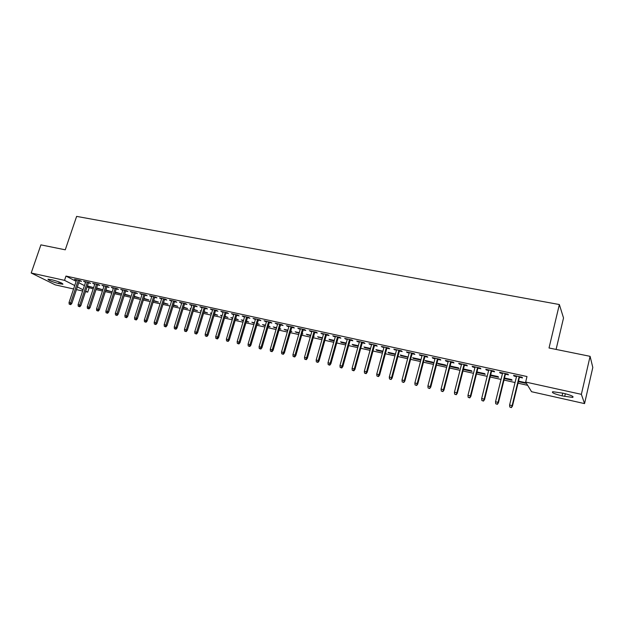 <?xml version="1.0" encoding="UTF-8"?>
<svg xmlns="http://www.w3.org/2000/svg" width="624" height="624" viewBox="0 0 624 624"><rect width="100%" height="100%" fill="white"/><g stroke="black" fill="none" stroke-linecap="round" stroke-linejoin="round"><path stroke-width="0.94" d="M87.071 286.993L93.171 288.935M96.057 289.575L102.43 290.995M105.316 291.634L111.782 293.069M114.676 293.709L121.235 295.16M124.129 295.807L130.79 297.281M133.692 297.929L140.447 299.426M143.348 300.066L150.205 301.587M153.114 302.234L160.072 303.779M162.981 304.426L170.048 305.986M172.957 306.634L180.125 308.225M183.043 308.872L190.32 310.487M193.237 311.134L200.624 312.772M203.541 313.42L211.037 315.081M213.962 315.736L221.575 317.421M224.5 318.068L232.222 319.784M235.154 320.432L242.993 322.171M245.926 322.826L253.89 324.589M256.823 325.244L264.911 327.031M267.844 327.686L276.05 329.503M278.99 330.158L287.329 332.007M290.269 332.662L298.732 334.534M301.673 335.189L310.268 337.093M313.217 337.748L321.937 339.682M324.893 340.337L333.746 342.303M336.703 342.958L345.704 344.955M348.652 345.61L357.794 347.638M360.75 348.293L370.032 350.353M372.988 351.008L382.418 353.098M385.375 353.761L394.953 355.883M397.917 356.538L407.644 358.699M410.608 359.354L420.49 361.546M423.454 362.209L433.501 364.432M436.457 365.087L446.667 367.357M449.631 368.012L460.005 370.313M462.961 370.968L473.507 373.308M476.463 373.963L487.18 376.342M490.136 376.997L501.025 379.415M503.981 380.071L515.05 382.528M518.006 383.183L527.662 385.32M89.076 288.031L87.711 292.141L85.519 291.65M82.641 291.002L76.448 289.614M73.577 288.974L55.263 284.864L31.2 273L64.529 280.348L74.732 285.535M556.093 349.424L563.527 317.959L559.354 304.535L76.627 216.388L65.263 249.811L40.903 244.865L31.2 273M559.354 304.535L549.026 347.989L590.086 356.327L592.8 367.458L584.555 403.603L531.562 391.716L525.665 382.052L581.373 394.337L584.555 403.603M97.531 288.14L97.391 288.569L102.773 289.762L96.595 287.937M97.391 288.569L96.533 288.116M88.444 282.867L90.597 283.335L89.037 282.516L83.561 281.315L85.566 282.235M115.596 292.133L115.456 292.562L120.947 293.779L115.214 292.048M106.868 286.9L109.06 287.383L107.539 286.564L101.946 285.34L103.99 286.268M134.09 296.681L139.495 297.882L134.23 296.252M125.689 291.018L127.912 291.509L126.43 290.69L120.721 289.442L122.795 290.386M153.512 300.979L158.434 302.063L153.652 300.534M144.901 295.23L147.163 295.721L145.72 294.91L139.885 293.639L141.999 294.59M173.355 305.362L177.77 306.337L173.495 304.918M164.533 299.528L166.834 300.035L165.43 299.224L159.471 297.921L161.624 298.888M193.635 309.847L197.519 310.705L193.775 309.395M190.796 308.942L190.242 308.615L190.858 308.755M184.587 303.919L186.927 304.434L185.57 303.631L179.486 302.297L181.67 303.28M214.36 314.434L217.69 315.167L214.5 313.973M211.45 313.732L210.327 313.053L211.575 313.326M205.085 308.412L207.464 308.935L206.154 308.131L199.93 306.766L202.16 307.772M235.552 319.114L238.298 319.722L235.693 318.653M232.619 318.466L230.849 317.585L232.76 318.006M226.036 312.998L228.462 313.529L227.198 312.733L220.841 311.345L223.111 312.359M257.221 323.911L259.358 324.379L257.361 323.443M254.288 323.255L251.823 322.218L254.42 322.795M247.463 317.686L249.935 318.232L248.719 317.437L242.213 316.017L244.53 317.047M279.388 328.809L280.886 329.137L279.529 328.333M276.448 328.154L273.265 326.953L276.588 327.686M269.381 322.491L271.892 323.037L270.73 322.257L264.077 320.798L266.44 321.844M302.071 333.824L302.905 334.004L302.164 333.489M299.122 333.169L295.183 331.796L299.263 332.693M291.79 327.397L294.349 327.959L293.249 327.179L286.439 325.689L288.85 326.75M322.327 338.302L317.6 336.742L322.468 337.818M314.73 332.42L317.335 332.99L316.298 332.218L309.332 330.697L311.782 331.773M346.086 343.559L341.484 342.537L340.54 341.812L346.226 343.067M338.216 337.561L340.868 338.146L339.893 337.381L332.756 335.821L335.26 336.913M370.422 348.933L364.884 347.708L364.003 346.991L370.555 348.442M362.248 342.826L364.954 343.418L364.049 342.662L356.741 341.063L359.299 342.178M395.452 354.019L388.027 352.295L388.838 353.005L395.343 354.448M386.872 348.215L389.626 348.824L388.791 348.075L381.303 346.437L383.916 347.568M420.833 360.079L420.108 359.385L412.612 357.724L413.361 358.426L420.833 360.079M412.09 353.738L414.898 354.354L414.133 353.621L406.466 351.944L409.133 353.09M446.121 365.672L445.474 364.985L437.798 363.285L438.469 363.979L446.121 365.672M437.931 359.401L440.801 360.032L440.115 359.299L432.253 357.583L432.962 358.316L434.975 358.753M472.025 371.397L471.455 370.718L463.593 368.987L464.194 369.665L472.025 371.397M464.42 365.204L467.345 365.843L466.744 365.126L458.687 363.363L459.311 364.081L461.464 364.556M490.675 374.969L490.542 375.492L498.576 377.27L498.085 376.6L490.643 374.962M491.587 371.147L494.567 371.803L494.052 371.101L485.784 369.291L486.33 370.001L488.631 370.5M518.38 381.646L525.782 383.284L525.385 382.629L518.513 381.116M519.441 377.255L522.491 377.918L522.062 377.224L513.583 375.375L514.036 376.069L516.493 376.607M525.665 382.052L526.991 376.537L65.972 276.073L76.136 281.33M78.764 282.695L84.435 285.628M505.424 374.182L508.443 374.845L507.967 374.143L499.598 372.31L500.097 373.012L502.468 373.534M504.356 378.55L512.093 380.258L511.649 379.595L504.488 378.019M477.922 368.16L480.87 368.807L480.308 368.098L472.15 366.311L472.735 367.021L474.958 367.513M477.415 372.037L477.282 372.559L485.222 374.314L484.692 373.643L476.97 371.943M477.282 372.559L476.923 372.122M451.097 362.287L453.991 362.918L453.344 362.193L445.388 360.454L446.059 361.179L448.141 361.639M458.999 368.519L458.383 367.832L450.622 366.116L451.253 366.811L458.999 368.519M424.928 356.554L427.768 357.178L427.042 356.444L419.281 354.744L421.972 355.906M433.399 362.864L432.713 362.162L425.131 360.493L425.841 361.187L433.399 362.864M399.407 350.961L402.184 351.569L401.388 350.828L393.806 349.175L396.443 350.314M408.088 357.037L400.249 354.994L401.029 355.703L408.034 357.248M374.486 345.509L377.216 346.102L376.342 345.353L368.948 343.738L371.53 344.861M382.808 351.671L376.795 350.345L375.944 349.627L382.941 351.172M350.158 340.181L352.841 340.766L351.897 340.01L344.674 338.426L347.209 339.534M358.184 346.226L353.114 345.111L352.201 344.386L358.316 345.735M326.407 334.979L329.035 335.556L328.029 334.784L320.97 333.247L323.45 334.331M334.136 340.915L329.979 339.994L329.004 339.261L334.277 340.423M303.194 329.893L305.776 330.463L304.707 329.683L297.82 328.177L300.253 329.254M313.607 336.375L314.098 336.484L313.661 336.172M310.658 335.72L306.329 334.253L310.799 335.244M280.519 324.932L283.054 325.486L281.931 324.706L275.192 323.232L277.579 324.285M290.667 331.297L291.837 331.562L290.8 330.845M287.719 330.65L284.162 329.363L287.859 330.174M258.359 320.073L260.848 320.619L259.662 319.831L253.087 318.396L255.419 319.433M268.242 326.344L270.067 326.75L268.382 325.876M265.301 325.697L262.486 324.574L265.442 325.229M236.691 315.331L239.14 315.869L237.9 315.073L231.465 313.669L233.758 314.691M246.324 321.5L248.773 322.039L246.464 321.032M243.391 320.853L241.277 319.886L243.532 320.385M215.506 310.69L217.909 311.22L216.622 310.417L210.327 309.044L212.581 310.05M224.897 316.758L227.939 317.429L225.038 316.306M221.972 316.111L220.529 315.307L222.105 315.658M194.782 306.15L197.145 306.673L195.803 305.869L189.649 304.52L191.864 305.51M203.939 312.125L207.55 312.92L204.079 311.672M201.068 311.321L200.226 310.822L201.162 311.025M174.502 301.712L176.826 302.219L175.445 301.415L169.424 300.097L171.592 301.072M183.44 307.593L187.59 308.513L183.581 307.148M154.666 297.367L156.944 297.866L155.524 297.055L149.627 295.768L151.757 296.728M163.379 303.163L168.051 304.192L163.519 302.718M135.244 293.116L137.491 293.608L136.024 292.789L130.252 291.533L132.35 292.477M143.746 298.818L148.918 299.965L143.887 298.381M116.228 288.951L118.435 289.435L116.93 288.616L111.283 287.383L113.342 288.319M124.769 294.161L124.628 294.59L130.174 295.815L124.675 294.138M97.609 284.872L99.785 285.347L98.241 284.528L92.711 283.319L94.731 284.24M106.517 290.129L106.376 290.558L111.813 291.759L105.854 289.981M106.376 290.558L105.776 290.238M79.373 280.878L81.51 281.346L79.934 280.519L74.513 279.341L76.502 280.254M93.6 287.664L87.43 285.909M93.577 287.726L87.391 286.026M58.75 283.577C51.886 281.713 48.29 280.238 47.954 279.162L52.104 279.825C59.03 281.705 62.642 283.179 62.93 284.24L58.75 283.577L59.272 282.032M77.36 286.876L83.054 289.77M85.699 291.119L87.711 292.141M590.086 356.327L581.373 394.337M65.972 276.073L64.529 280.348M563.254 393.214C571.061 395.179 574.197 396.583 572.66 397.426L562.099 395.889C554.385 393.947 551.273 392.551 552.763 391.7L563.254 393.214M514.176 375.5L514.036 376.069M500.237 372.45L500.097 373.012M486.47 369.439L486.33 370.001M472.875 366.467L472.735 367.021M459.451 363.535L459.311 364.081M464.318 369.143L464.194 369.665M446.199 360.633L446.059 361.179M451.386 366.288L451.253 366.811M433.103 357.77L432.962 358.316M438.602 363.464L438.469 363.979M420.17 354.939L420.03 355.477M425.974 360.68L425.841 361.187M407.394 352.147L407.254 352.685M413.494 357.919L413.361 358.426M394.774 349.385L394.633 349.916M401.162 355.196L401.029 355.703M382.309 346.655L382.161 347.186M388.97 352.505L388.838 353.005M369.985 343.964L369.845 344.487M376.927 349.846L376.795 350.345M357.809 341.305L357.669 341.827M365.024 347.217L364.884 347.708M345.782 338.668L345.641 339.191M353.254 344.62L353.114 345.111M333.895 336.071L333.746 336.586M341.617 342.046L341.484 342.537M322.148 333.497L322 334.012M330.119 339.511L329.979 339.994M310.534 330.962L310.385 331.469M318.747 336.999L318.607 337.483M299.052 328.45L298.904 328.957M307.499 334.511L307.367 334.994M287.703 325.97L287.555 326.469M296.384 332.062L296.244 332.537M276.487 323.513L276.338 324.012M285.386 329.628L285.254 330.104M265.395 321.087L265.247 321.586M274.513 327.226L274.381 327.701M254.428 318.692L254.28 319.184M263.765 324.854L263.624 325.322M243.586 316.321L243.438 316.805M253.126 322.507L252.993 322.975M232.869 313.973L232.721 314.457M242.611 320.182L242.471 320.642M222.261 311.657L222.113 312.14M232.206 317.881L232.066 318.341M211.778 309.364L211.63 309.839M221.91 315.611L221.77 316.072M201.404 307.094L201.256 307.57M191.147 304.847L190.999 305.323M181.007 302.632L180.851 303.1M170.968 300.433L170.82 300.908M161.039 298.264L160.891 298.732M151.211 296.111L151.063 296.579M141.492 293.99L141.344 294.45M131.882 291.884L131.734 292.344M122.366 289.801L122.218 290.261M112.952 287.742L112.804 288.202M103.631 285.706L103.483 286.159M94.411 283.686L94.263 284.138M85.285 281.697L85.137 282.142M76.253 279.716L76.105 280.16M88.639 286.182L88.499 286.603M511.212 407.378L509.8 407.043L511.399 407.612L512.14 405.631L509.59 405.038L516.625 376.038M519.168 376.592L512.14 405.631L512.468 406.06L519.581 376.685M511.399 407.612L512.468 406.06M509.59 405.038L509.8 407.043M497.141 404.087L495.745 403.759L497.344 404.329L498.053 402.347L495.534 401.762L502.609 372.973M505.12 373.519L498.053 402.347L498.42 402.784L505.565 373.62M497.344 404.329L498.42 402.784M495.534 401.762L495.745 403.759M483.249 400.842L481.868 400.522L483.467 401.084L484.146 399.118L481.666 398.541L488.764 369.946M491.244 370.484L484.146 399.118L484.544 399.555L491.728 370.594M483.467 401.084L484.544 399.555M481.666 398.541L481.868 400.522M469.529 397.636L468.172 397.324L469.771 397.886L470.418 395.92L467.961 395.351L475.098 366.951M477.547 367.489L470.418 395.92L470.847 396.365L478.062 367.598M469.771 397.886L470.847 396.365M467.961 395.351L468.172 397.324M455.988 394.477L454.639 394.165L456.245 394.727L456.862 392.769L454.436 392.207L461.604 364.003M464.022 364.533L456.862 392.769L457.322 393.214L464.56 364.65M456.245 394.727L457.322 393.214M454.436 392.207L454.639 394.165M442.611 391.349L441.285 391.045L442.884 391.599L443.477 389.649L441.082 389.095L448.282 361.085M450.668 361.608L443.477 389.649L443.968 390.109L451.238 361.733M442.884 391.599L443.968 390.109M441.082 389.095L441.285 391.045M429.406 388.268L428.095 387.964L429.694 388.518L430.256 386.576L427.892 386.03L435.115 358.207M437.471 358.722L430.256 386.576L430.778 387.036L438.071 358.855M429.694 388.518L430.778 387.036M427.892 386.03L428.095 387.964M416.356 385.219L415.061 384.914L416.668 385.476L417.199 383.542L414.866 382.996L422.113 355.368M424.445 355.875L417.199 383.542L417.752 384.002L425.077 356.015M416.668 385.476L417.752 384.002M414.866 382.996L415.061 384.914M403.478 382.208L402.191 381.911L403.798 382.465L404.305 380.539L402.004 380L409.274 352.56M411.575 353.059L404.305 380.539L404.882 381.007L412.23 353.2M403.798 382.465L404.882 381.007M402.004 380L402.191 381.911M390.749 379.236L389.485 378.94L391.084 379.501L391.568 377.575L389.29 377.044L396.591 349.783M398.861 350.282L391.568 377.575L392.168 378.05L399.547 350.431M391.084 379.501L392.168 378.05M389.29 377.044L389.485 378.94M378.175 376.303L376.927 376.007L378.526 376.561L378.175 376.303L378.986 374.65L376.74 374.127L384.056 347.038M386.303 347.529L378.986 374.65L379.618 375.125L387.013 347.685M378.526 376.561L379.618 375.125M376.74 374.127L376.927 376.007M365.758 373.402L364.525 373.113L366.124 373.667L365.758 373.402L366.553 371.756L364.33 371.241L371.678 344.331M373.893 344.815L366.553 371.756L367.208 372.232L374.634 344.978M366.124 373.667L367.208 372.232M364.33 371.241L364.525 373.113M353.488 370.531L352.264 370.25L353.863 370.804L353.488 370.531L354.276 368.901L352.076 368.386L359.44 341.656M361.631 342.139L354.276 368.901L354.955 369.385L362.396 342.303M353.863 370.804L354.955 369.385M352.076 368.386L352.264 370.25M341.359 367.7L340.158 367.419L341.749 367.973L341.359 367.7L342.139 366.077L339.971 365.57L347.35 339.011M349.518 339.487L342.139 366.077L342.841 366.561L350.306 339.659M341.749 367.973L342.841 366.561M339.971 365.57L340.158 367.419M329.378 364.907L328.193 364.627L329.784 365.173L329.378 364.907L330.151 363.285L328.006 362.786L335.408 336.398M337.545 336.866L330.151 363.285L330.876 363.776L338.356 337.046M329.784 365.173L330.876 363.776M328.006 362.786L328.193 364.627M317.538 362.138L316.36 361.865L317.959 362.411L317.538 362.138L318.302 360.524L316.181 360.032L323.599 333.817M325.712 334.277L318.302 360.524L319.051 361.023L326.547 334.464M317.959 362.411L319.051 361.023M316.181 360.032L316.36 361.865M305.838 359.408L304.676 359.135L306.267 359.681L305.838 359.408L306.587 357.802L304.496 357.318L311.93 331.266M314.02 331.726L306.587 357.802L307.359 358.301L314.878 331.913M306.267 359.681L307.359 358.301M304.496 357.318L304.676 359.135M294.278 356.702L293.124 356.437L294.715 356.983L294.278 356.702L295.012 355.111L292.945 354.627L300.394 328.747M302.461 329.191L295.012 355.111L295.807 355.61L303.342 329.386M294.715 356.983L295.807 355.61M292.945 354.627L293.124 356.437M282.844 354.034L281.713 353.769L283.296 354.315L282.844 354.034L283.577 352.451L281.533 351.975L288.998 326.251M291.041 326.695L283.577 352.451L284.396 352.95L291.938 326.89M283.296 354.315L284.396 352.95M281.533 351.975L281.713 353.769M271.549 351.398L270.426 351.133L272.009 351.679L271.549 351.398L272.267 349.814L270.247 349.346L277.727 323.786M279.747 324.223L272.267 349.814L273.109 350.321L280.667 324.425M272.009 351.679L273.109 350.321M270.247 349.346L270.426 351.133M260.38 348.785L259.264 348.527L260.855 349.066L260.38 348.785L261.089 347.217L259.093 346.749L266.588 321.344M268.577 321.781L261.089 347.217L261.947 347.724L269.521 321.992M260.855 349.066L261.947 347.724M259.093 346.749L259.264 348.527M249.335 346.211L248.235 345.953L249.826 346.492L249.335 346.211L250.037 344.643L248.063 344.183L255.567 318.942M257.54 319.371L250.037 344.643L250.918 345.158L258.508 319.582M249.826 346.492L250.918 345.158M248.063 344.183L248.235 345.953M238.415 343.66L237.331 343.403L238.914 343.941L238.415 343.66L239.117 342.1L237.159 341.648L244.678 316.555M246.628 316.984L239.117 342.1L240.014 342.623L247.611 317.195M238.914 343.941L240.014 342.623M237.159 341.648L237.331 343.403M227.627 341.141L226.551 340.883L228.134 341.422L227.627 341.141L228.314 339.589L226.379 339.136L233.906 314.2M235.841 314.621L228.314 339.589L229.226 340.111L236.839 314.839M228.134 341.422L229.226 340.111M226.379 339.136L226.551 340.883M216.949 338.645L215.888 338.395L217.472 338.933L216.949 338.645L217.628 337.1L215.717 336.656L223.259 311.875M225.17 312.289L217.628 337.1L218.564 337.623L226.184 312.515M217.472 338.933L218.564 337.623M215.717 336.656L215.888 338.395M206.396 336.18L205.351 335.93L206.926 336.469L206.396 336.18L207.067 334.643L205.179 334.207L212.729 309.566M214.617 309.98L207.067 334.643L208.018 335.174L215.654 310.206M206.926 336.469L208.018 335.174M205.179 334.207L205.351 335.93M195.959 333.739L194.922 333.497L196.498 334.035L195.959 333.739L196.622 332.218L194.75 331.781L202.309 307.289M204.181 307.694L196.622 332.218L197.59 332.74L205.234 307.928M196.498 334.035L197.59 332.74M194.75 331.781L194.922 333.497M185.632 331.328L184.61 331.087L186.186 331.625L185.632 331.328L186.295 329.815L184.447 329.378L192.013 305.035M193.853 305.44L186.295 329.815L187.278 330.338L194.93 305.674M186.186 331.625L187.278 330.338M184.447 329.378L184.61 331.087M175.43 328.942L174.408 328.708L175.984 329.238L175.43 328.942L176.077 327.436L174.244 327.007L181.818 302.812M183.651 303.209L176.077 327.436L177.076 327.967L184.735 303.443M175.984 329.238L177.076 327.967M174.244 327.007L174.408 328.708M165.329 326.586L164.323 326.352L165.898 326.882L165.329 326.586L165.968 325.081L164.159 324.659L171.74 300.604M173.55 301.002L165.968 325.081L166.99 325.619L174.65 301.244M165.898 326.882L166.99 325.619M164.159 324.659L164.323 326.352M155.337 324.254L154.346 324.02L155.914 324.55L155.337 324.254L155.969 322.756L154.183 322.343L161.772 298.42M163.558 298.81L155.969 322.756L157.006 323.294L164.681 299.06M155.914 324.55L157.006 323.294M154.183 322.343L154.346 324.02M145.454 321.945L144.479 321.719L146.039 322.241L145.454 321.945L146.086 320.455L144.316 320.042L151.905 296.267M153.676 296.65L146.086 320.455L147.131 320.993L154.814 296.899M146.039 322.241L147.131 320.993M144.316 320.042L144.479 321.719M135.681 319.66L134.714 319.433L136.274 319.964L135.681 319.66L136.297 318.178L134.55 317.772L142.147 294.13M143.902 294.512L136.297 318.178L137.366 318.716L145.049 294.762M136.274 319.964L137.366 318.716M134.55 317.772L134.714 319.433M126.009 317.405L125.05 317.179L126.61 317.702L126.009 317.405L126.625 315.931L124.894 315.526L132.499 292.016M134.222 292.399L126.625 315.931L127.702 316.469L135.392 292.656M126.61 317.702L127.702 316.469M124.894 315.526L125.05 317.179M116.446 315.167L115.495 314.948L117.055 315.471L116.446 315.167L117.047 313.7L115.331 313.303L122.944 289.934M124.652 290.308L117.047 313.7L118.139 314.246L125.837 290.566M117.055 315.471L118.139 314.246M115.331 313.303L115.495 314.948M106.977 312.959L106.033 312.741L107.593 313.256L106.977 312.959L107.57 311.493L105.877 311.103L113.49 287.859M115.183 288.233L107.57 311.493L108.677 312.039L116.376 288.491M107.593 313.256L108.677 312.039M105.877 311.103L106.033 312.741M97.609 310.768L96.673 310.549L98.233 311.072L97.609 310.768L98.194 309.317L96.517 308.927L104.138 285.815M105.815 286.182L98.194 309.317L99.317 309.863L107.024 286.447M98.233 311.072L99.317 309.863M96.517 308.927L96.673 310.549M88.335 308.607L87.415 308.389L88.967 308.903L88.335 308.607L88.92 307.156L87.259 306.774L94.879 283.795M96.541 284.154L88.92 307.156L90.051 307.702L97.757 284.419M88.967 308.903L90.051 307.702M87.259 306.774L87.415 308.389M79.162 306.462L78.25 306.251L79.802 306.766L79.162 306.462L79.739 305.019L78.094 304.637L85.714 281.791M87.36 282.149L79.739 305.019L80.886 305.573L88.592 282.415M79.802 306.766L80.886 305.573M78.094 304.637L78.25 306.251M70.083 304.34L69.178 304.13L70.73 304.645L70.083 304.34L70.652 302.905L69.03 302.531L76.651 279.802M78.273 280.16L70.652 302.905L71.815 303.459L79.521 280.433M70.73 304.645L71.815 303.459M69.03 302.531L69.178 304.13M564.689 396.466L565.328 393.713M562.099 395.889L562.747 393.104M60.31 283.92L60.746 282.633M572.66 397.426L572.871 396.482"/></g></svg>
